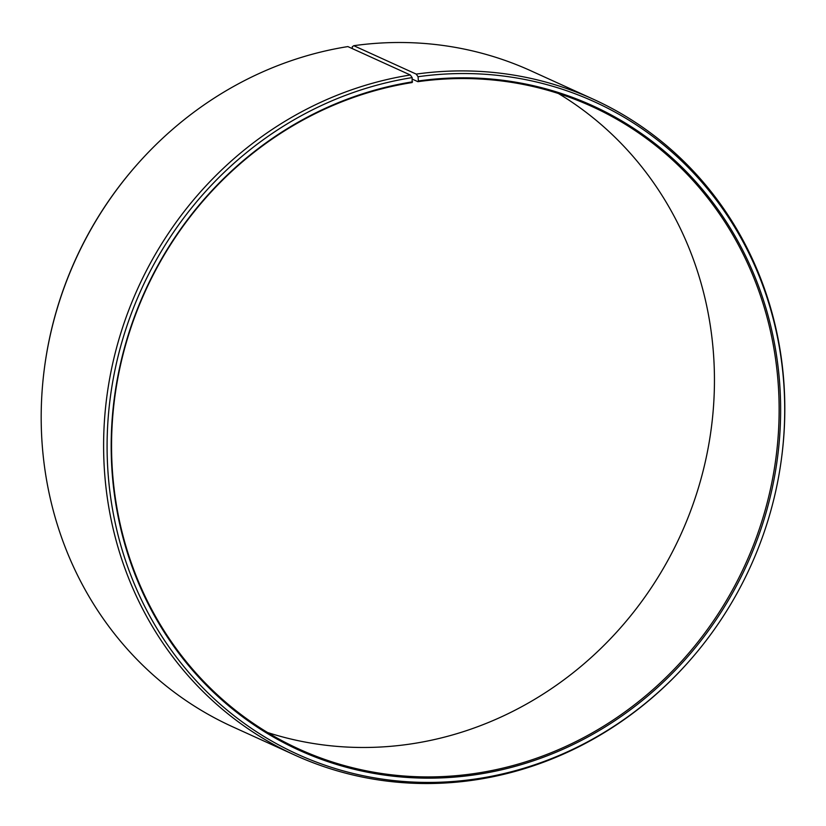 <?xml version="1.0" encoding="UTF-8"?>
<svg xmlns="http://www.w3.org/2000/svg" width="826" height="826" viewBox="0 0 826 826"><rect width="100%" height="100%" fill="white"/><g stroke="black" fill="none" stroke-linecap="round" stroke-linejoin="round"><path stroke-width="1.24" d="M267.603 732.528A353.094 329.646 114.5 0 0 413.898 743.483A353.094 329.646 114.5 0 0 705.59 460.495A353.094 329.646 114.5 0 0 558.397 93.503M138.902 162.505A360.301 336.378 114.5 0 0 44.067 370.915L44.15 370.296A358.412 334.613 114.5 0 1 138.479 162.98L138.902 162.505A360.301 336.378 114.5 0 1 347.87 46.586L410.295 74.99L412.174 77.603L412.102 82.548A353.094 329.646 114.5 0 0 116.765 384.173A353.094 329.646 114.5 0 0 299.095 749.12A353.094 329.646 114.5 0 0 478.584 772.919A353.094 329.646 114.5 0 0 773.921 471.295A353.094 329.646 114.5 0 0 591.592 106.347A353.094 329.646 114.5 0 0 417.904 81.681L412.319 79.141M412.577 81.826A354.096 330.576 114.5 0 0 112.842 480.856A354.096 330.576 114.5 0 0 479.235 774.148A354.096 330.576 114.5 0 0 779.248 378.143A354.096 330.576 114.5 0 0 418.39 80.958L417.904 81.681M412.174 77.603A358.412 334.613 114.5 0 0 108.774 481.506A358.412 334.613 114.5 0 0 479.648 778.371A358.412 334.613 114.5 0 0 687.521 663.051A358.412 334.613 114.5 0 0 781.85 455.735A358.412 334.613 114.5 0 0 418.059 76.725L418.39 80.958M410.295 74.99A360.301 336.378 114.5 0 0 108.929 382.768A360.301 336.378 114.5 0 0 294.985 755.17A360.301 336.378 114.5 0 0 478.13 779.445A360.301 336.378 114.5 0 0 687.098 663.526L687.521 663.051M44.067 370.915A360.301 336.378 114.5 0 0 232.56 726.756L294.985 755.17M352.392 48.641L352.248 46.783L353.786 45.698L416.221 74.103L418.059 76.725M781.85 455.735L781.933 455.116A360.301 336.378 114.5 0 0 593.44 99.275L531.015 70.86A360.301 336.378 114.5 0 0 353.786 45.698M593.44 99.275A360.301 336.378 114.5 0 0 416.221 74.103"/></g></svg>
